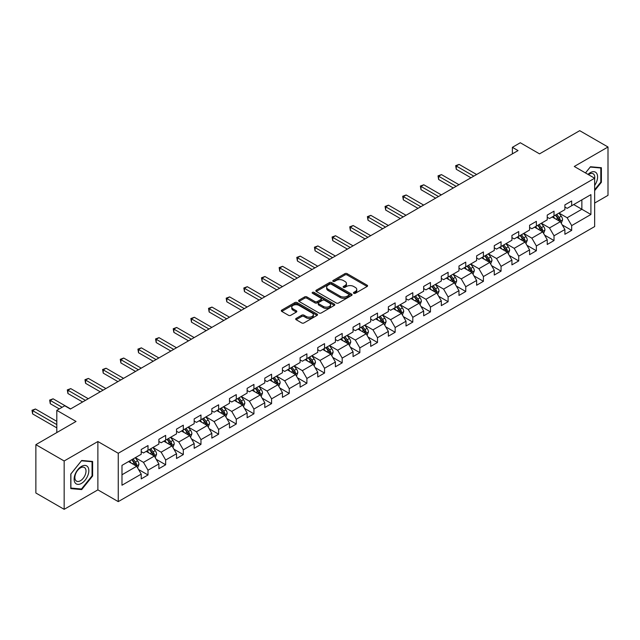 <?xml version="1.0" encoding="UTF-8"?>
<svg xmlns="http://www.w3.org/2000/svg" width="640" height="640" viewBox="0 0 640 640"><rect width="100%" height="100%" fill="white"/><g stroke="black" fill="none" stroke-linecap="round" stroke-linejoin="round"><path stroke-width="0.96" d="M353.768 293.296A1.096 0.632 0 0 0 355.32 293.296L367.12 286.488A1.568 0.904 0 0 0 367.584 285.84A1.568 0.904 0 0 0 367.12 285.2L347.128 273.656A1.568 0.904 0 0 0 344.904 273.656L333.104 280.472A1.096 0.632 0 0 0 332.784 280.92A1.096 0.632 0 0 0 333.104 281.368A1.096 0.632 0 0 0 334.656 281.368L336.184 280.488A5.024 2.904 0 0 1 343.296 280.488L344.96 281.448A5.024 2.904 0 0 1 346.432 283.504A5.024 2.904 0 0 1 344.96 285.552L343.432 286.44A1.096 0.632 0 0 0 343.112 286.888A1.096 0.632 0 0 0 343.432 287.336A1.096 0.632 0 0 0 344.992 287.336L346.52 286.456A5.024 2.904 0 0 1 353.624 286.456L355.288 287.416A5.024 2.904 0 0 1 356.76 289.464A5.024 2.904 0 0 1 355.288 291.52L353.768 292.4A1.096 0.632 0 0 0 353.44 292.848A1.096 0.632 0 0 0 353.768 293.296L353.768 292.4M296.144 318.416A1.568 0.904 0 0 0 295.688 319.064A1.568 0.904 0 0 0 296.144 319.704L301.752 322.944A1.568 0.904 0 0 0 303.976 322.944L317.08 315.376A1.568 0.904 0 0 0 317.544 314.736A1.568 0.904 0 0 0 317.08 314.088L297.088 302.552A1.568 0.904 0 0 0 294.872 302.552L281.76 310.112A1.568 0.904 0 0 0 281.304 310.76A1.568 0.904 0 0 0 281.76 311.4L288.536 315.312A1.568 0.904 0 0 0 290.76 315.312L296.368 312.072A1.568 0.904 0 0 0 296.824 311.432A1.568 0.904 0 0 0 296.368 310.792L293.008 308.848A4.2 2.424 0 0 1 291.776 307.136A4.2 2.424 0 0 1 294.368 304.896A4.2 2.424 0 0 1 298.952 305.416L312.112 313.016A4.2 2.424 0 0 1 313.344 314.736A4.2 2.424 0 0 1 310.752 316.976A4.2 2.424 0 0 1 306.168 316.448L303.976 315.184A1.568 0.904 0 0 0 301.752 315.184L296.144 318.416L296.144 319.704L301.752 316.488L301.752 315.184M594.648 203.056L608 195.344L608 147L579.712 130.672L539.536 153.864L520.304 142.752L512.384 147.328L518.04 150.592L70.384 409.048L64.728 405.776L56.808 410.352L56.808 432.568M64.16 460.984L64.16 509.328L97.88 489.864L97.88 441.52L64.16 460.984L35.872 444.656L76.04 421.456L56.808 410.352M97.88 441.52L118.248 453.272L594.648 178.232L594.648 226.576L118.248 501.624L118.248 453.272M608 147L574.28 166.472L594.648 178.232M336.296 303A1.568 0.904 0 0 0 338.52 303L351.624 295.432A1.568 0.904 0 0 0 352.088 294.792A1.568 0.904 0 0 0 351.624 294.144L331.632 282.608A1.568 0.904 0 0 0 329.408 282.608L316.304 290.168A1.568 0.904 0 0 0 315.848 290.816A1.568 0.904 0 0 0 316.304 291.456L336.296 303M312.912 293.536A1.096 0.632 0 0 1 314.032 293.688L314.032 292.384L334.352 304.12A1.568 0.904 0 0 1 334.816 304.76A1.568 0.904 0 0 1 334.352 305.4L321.248 312.968A1.568 0.904 0 0 1 319.024 312.968L299.032 301.424L304.64 298.208L304.64 296.904L299.032 300.144A1.568 0.904 0 0 0 298.576 300.784A1.568 0.904 0 0 0 299.032 301.424L299.032 300.144M304.64 298.208A1.568 0.904 0 0 1 306.864 298.208L306.864 296.904A1.568 0.904 0 0 0 304.64 296.904M306.864 296.904L314.976 301.584A1.568 0.904 0 0 0 317.192 301.584L320.912 299.44A1.568 0.904 0 0 0 321.376 298.8A1.568 0.904 0 0 0 320.912 298.152L312.472 293.28A1.096 0.632 0 0 1 312.152 292.832A1.096 0.632 0 0 1 312.832 292.248A1.096 0.632 0 0 1 314.032 292.384M64.16 509.328L35.872 493L35.872 444.656M138.56 469.512L148.008 474.968L148.008 470.2L158.872 463.928L158.872 468.696L165.664 464.776L165.664 460.008L176.528 453.736L176.528 458.504L183.312 454.584L183.312 449.816L194.176 443.544L194.176 448.312L200.968 444.392L200.968 439.624L211.832 433.352L211.832 438.12L218.624 434.2L218.624 429.432L229.488 423.16L229.488 427.928L236.272 424.008L236.272 419.24L247.136 412.968L247.136 417.736L253.928 413.816L253.928 409.048L264.792 402.776L264.792 407.544L271.576 403.624L271.576 398.856L282.44 392.584L282.44 397.352L289.232 393.432L289.232 388.664L300.096 382.392L300.096 387.16L306.888 383.24L306.888 378.472L317.752 372.2L317.752 376.968L324.536 373.048L324.536 368.28L335.4 362.008L335.4 366.776L342.192 362.856L342.192 358.088L353.056 351.816L353.056 356.584L359.84 352.664L359.84 347.896L370.704 341.624L370.704 346.392L377.496 342.472L377.496 337.704L388.36 331.432L388.36 336.2L395.152 332.28L395.152 327.512L406.008 321.24L406.008 326.008L412.8 322.088L412.8 317.32L423.664 311.048L423.664 315.816L430.456 311.896L430.456 307.128L441.32 300.856L441.32 305.624L448.104 301.704L448.104 296.936L458.968 290.664L458.968 295.432L465.76 291.512L465.76 286.744L476.624 280.472L476.624 285.24L483.416 281.32L483.416 276.552L494.272 270.28L494.272 275.056L501.064 271.136L501.064 266.36L511.928 260.088L511.928 264.864L518.72 260.944L518.72 256.168L529.584 249.896L529.584 254.672L536.368 250.752L536.368 245.976L547.232 239.704L547.232 244.48L554.024 240.56L554.024 235.784L564.888 229.512L564.888 234.288L571.68 230.368L571.68 225.6L590.912 214.488L590.912 194.632L581.864 199.856L581.864 209.264L590.912 214.488M148.008 474.968L141.224 478.888L141.224 474.12L121.984 485.224L121.984 465.36L141.224 454.256L141.224 449.488L148.008 445.568L148.008 450.336L158.872 444.064L158.872 439.296L165.664 435.376L165.664 440.144L176.528 433.872L176.528 429.104L183.312 425.184L183.312 429.952L194.176 423.68L194.176 418.912L200.968 414.992L200.968 419.76L211.832 413.488L211.832 408.72L218.624 404.8L218.624 409.568L229.488 403.296L229.488 398.528L236.272 394.608L236.272 399.376L247.136 393.104L247.136 388.336L253.928 384.416L253.928 389.184L264.792 382.912L264.792 378.144L271.576 374.224L271.576 378.992L282.44 372.72L282.44 367.952L289.232 364.032L289.232 368.8L300.096 362.528L300.096 357.76L306.888 353.84L306.888 358.608L317.752 352.336L317.752 347.568L324.536 343.648L324.536 348.416L335.4 342.144L335.4 337.376L342.192 333.456L342.192 338.224L353.056 331.952L353.056 327.184L359.84 323.264L359.84 328.032L370.704 321.76L370.704 316.992L377.496 313.072L377.496 317.84L388.36 311.576L388.36 306.8L395.152 302.88L395.152 307.656L406.008 301.384L406.008 296.608L412.8 292.688L412.8 297.464L423.664 291.192L423.664 286.416L430.456 282.496L430.456 287.272L441.32 281L441.32 276.224L448.104 272.304L448.104 277.08L458.968 270.808L458.968 266.032L465.76 262.12L465.76 266.888L476.624 260.616L476.624 255.848L483.416 251.928L483.416 256.696L494.272 250.424L494.272 245.656L501.064 241.736L501.064 246.504L511.928 240.232L511.928 235.464L518.72 231.544L518.72 236.312L529.584 230.04L529.584 225.272L536.368 221.352L536.368 226.12L547.232 219.848L547.232 215.08L554.024 211.16L554.024 215.928L564.888 209.656L564.888 204.888L571.68 200.968L571.68 205.736L590.912 194.632M146.2 451.384L154.344 456.088L143.48 462.36L135.336 457.656M141.224 451.64L143.48 452.952L148.008 450.336M143.48 462.36L148.008 470.2M154.344 456.088L158.872 463.928M163.856 441.192L172 445.896L161.136 452.168L152.992 447.464M158.872 441.448L161.136 442.76L165.664 440.144M161.136 452.168L165.664 460.008M172 445.896L176.528 453.736M181.504 431L189.656 435.704L178.792 441.976L170.64 437.272M176.528 431.256L178.792 432.568L183.312 429.952M178.792 441.976L183.312 449.816M189.656 435.704L194.176 443.544M199.16 420.808L207.304 425.512L196.44 431.784L188.296 427.08M194.176 421.064L196.44 422.376L200.968 419.76M196.44 431.784L200.968 439.624M207.304 425.512L211.832 433.352M216.808 410.616L224.96 415.32L214.096 421.592L205.944 416.888M211.832 410.88L214.096 412.184L218.624 409.568M214.096 421.592L218.624 429.432M224.96 415.32L229.488 423.16M234.464 400.424L242.608 405.128L231.744 411.4L223.6 406.696M229.488 400.688L231.744 401.992L236.272 399.376M231.744 411.4L236.272 419.24M242.608 405.128L247.136 412.968M252.112 390.232L260.264 394.936L249.4 401.208L241.256 396.504M247.136 390.496L249.4 391.8L253.928 389.184M249.4 401.208L253.928 409.048M260.264 394.936L264.792 402.776M269.768 380.04L277.92 384.744L267.056 391.016L258.904 386.312M264.792 380.304L267.056 381.608L271.576 378.992M267.056 391.016L271.576 398.856M277.92 384.744L282.44 392.584M287.424 369.848L295.568 374.552L284.704 380.824L276.56 376.12M282.44 370.112L284.704 371.416L289.232 368.8M284.704 380.824L289.232 388.664M295.568 374.552L300.096 382.392M305.072 359.656L313.224 364.36L302.36 370.632L294.208 365.928M300.096 359.92L302.36 361.224L306.888 358.608M302.36 370.632L306.888 378.472M313.224 364.36L317.752 372.2M322.728 349.464L330.872 354.168L320.008 360.44L311.864 355.736M317.752 349.728L320.008 351.032L324.536 348.416M320.008 360.44L324.536 368.28M330.872 354.168L335.4 362.008M340.376 339.272L348.528 343.976L337.664 350.248L329.52 345.544M335.4 339.536L337.664 340.84L342.192 338.224M337.664 350.248L342.192 358.088M348.528 343.976L353.056 351.816M358.032 329.08L366.184 333.784L355.32 340.056L347.168 335.352M353.056 329.344L355.32 330.648L359.84 328.032M355.32 340.056L359.84 347.896M366.184 333.784L370.704 341.624M375.688 318.888L383.832 323.592L372.968 329.864L364.824 325.16M370.704 319.152L372.968 320.456L377.496 317.84M372.968 329.864L377.496 337.704M383.832 323.592L388.36 331.432M393.336 308.696L401.488 313.4L390.624 319.672L382.472 314.968M388.36 308.96L390.624 310.264L395.152 307.656M390.624 319.672L395.152 327.512M401.488 313.4L406.008 321.24M410.992 298.504L419.136 303.208L408.272 309.48L400.128 304.776M406.008 298.768L408.272 300.072L412.8 297.464M408.272 309.48L412.8 317.32M419.136 303.208L423.664 311.048M428.64 288.312L436.792 293.016L425.928 299.288L417.784 294.584M423.664 288.576L425.928 289.88L430.456 287.272M425.928 299.288L430.456 307.128M436.792 293.016L441.32 300.856M446.296 278.12L454.44 282.824L443.584 289.096L435.432 284.392M441.32 278.384L443.584 279.688L448.104 277.08M443.584 289.096L448.104 296.936M454.44 282.824L458.968 290.664M463.952 267.928L472.096 272.632L461.232 278.904L453.088 274.2M458.968 268.192L461.232 269.496L465.76 266.888M461.232 278.904L465.76 286.744M472.096 272.632L476.624 280.472M481.6 257.736L489.752 262.44L478.888 268.712L470.736 264.008M476.624 258L478.888 259.304L483.416 256.696M478.888 268.712L483.416 276.552M489.752 262.44L494.272 270.28M499.256 247.544L507.4 252.248L496.536 258.52L488.392 253.816M494.272 247.808L496.536 249.112L501.064 246.504M496.536 258.52L501.064 266.36M507.4 252.248L511.928 260.088M516.904 237.352L525.056 242.056L514.192 248.328L506.04 243.624M511.928 237.616L514.192 238.92L518.72 236.312M514.192 248.328L518.72 256.168M525.056 242.056L529.584 249.896M534.56 227.16L542.704 231.864L531.848 238.136L523.696 233.432M529.584 227.424L531.848 228.728L536.368 226.12M531.848 238.136L536.368 245.976M542.704 231.864L547.232 239.704M552.216 216.976L560.36 221.68L549.496 227.944L541.352 223.24M547.232 217.232L549.496 218.544L554.024 215.928M549.496 227.944L554.024 235.784M560.36 221.68L564.888 229.512M573.712 204.56L581.864 209.264L567.152 217.76L559 213.056M564.888 207.04L567.152 208.352L571.68 205.736M567.152 217.76L571.68 225.6M97.88 489.864L118.248 501.624M512.384 147.328L512.384 153.864M121.984 474.768L136.696 466.28L128.544 461.576M136.696 466.28L141.224 474.12M562.224 224.912L571.68 230.368M544.576 235.104L554.024 240.56M526.92 245.296L536.368 250.752M509.272 255.488L518.72 260.944M491.616 265.68L501.064 271.136M473.96 275.872L483.416 281.32M456.312 286.064L465.76 291.512M438.656 296.256L448.104 301.704M421.008 306.44L430.456 311.896M403.352 316.632L412.8 322.088M385.696 326.824L395.152 332.28M368.048 337.016L377.496 342.472M350.392 347.208L359.84 352.664M332.744 357.4L342.192 362.856M315.088 367.592L324.536 373.048M297.44 377.784L306.888 383.24M279.784 387.976L289.232 393.432M262.128 398.168L271.576 403.624M244.48 408.36L253.928 413.816M226.824 418.552L236.272 424.008M209.176 428.744L218.624 434.2M191.52 438.936L200.968 444.392M173.864 449.128L183.312 454.584M156.216 459.32L165.664 464.776M594.648 190.656L601.384 182.28L601.384 167.72L590.464 166.744L585.48 172.936M70.776 488.616L81.696 489.592L92.616 476.008L92.616 461.448L81.696 460.472L70.776 474.056L70.776 488.616M600.816 181.952L601.384 182.28M92.056 475.68L92.616 476.008M80.544 488.928L81.696 489.592M354.2 293.456L355.288 292.824A5.024 2.904 0 0 0 356.76 290.776L356.76 289.464M346.432 283.504L346.432 284.808A5.024 2.904 0 0 1 344.96 286.864L343.872 287.488M367.12 285.2L367.12 286.488L347.128 274.968A1.568 0.904 0 0 0 344.904 274.968L333.544 281.528M351.608 295.44L331.632 283.912A1.568 0.904 0 0 0 329.408 283.912L316.328 291.464M348.848 295.24A1.096 0.632 0 0 0 349.168 294.792A1.096 0.632 0 0 0 348.848 294.344L331.296 284.208A1.096 0.632 0 0 0 329.744 284.208L328.136 285.136A5.024 2.904 0 0 0 326.664 287.192A5.024 2.904 0 0 0 328.136 289.24L340.128 296.168A5.024 2.904 0 0 0 347.24 296.168L348.848 295.24L348.848 296.544A1.096 0.632 0 0 0 349.168 296.096L349.168 294.792M326.664 287.192L326.664 288.496A5.024 2.904 0 0 0 328.136 290.552L328.136 289.24M348.848 296.544L347.24 297.472A5.024 2.904 0 0 1 340.128 297.472L328.136 290.552M306.864 298.208L314.976 302.896A1.568 0.904 0 0 0 317.192 302.896L320.912 300.744A1.568 0.904 0 0 0 321.376 300.104L321.376 298.8M314.032 293.688L334.336 305.416M323.384 306.448A4.2 2.424 0 0 0 327.968 306.968A4.2 2.424 0 0 0 330.56 304.728A4.2 2.424 0 0 0 329.328 303.016L324.688 300.336A1.568 0.904 0 0 0 322.472 300.336L318.752 302.488A1.568 0.904 0 0 0 318.288 303.128A1.568 0.904 0 0 0 318.752 303.768L323.384 306.448L323.384 307.752A4.2 2.424 0 0 0 327.968 308.28A4.2 2.424 0 0 0 330.56 306.032L330.56 304.728M318.288 303.128L318.288 304.432A1.568 0.904 0 0 0 318.752 305.072L318.752 303.768M323.384 307.752L318.752 305.072M313.344 314.736L313.344 316.04A4.2 2.424 0 0 1 310.752 318.28A4.2 2.424 0 0 1 306.168 317.752L303.976 316.488A1.568 0.904 0 0 0 301.752 316.488M291.776 307.136L291.776 308.44A4.2 2.424 0 0 0 293.008 310.152L293.008 308.848M296.368 310.792L296.368 312.072L293.008 310.152M317.064 315.384L297.088 303.856A1.568 0.904 0 0 0 294.872 303.856L281.784 311.408M561.256 223.224L562.6 219.832A4.24 2.448 -120 0 0 561.248 216.224L558.912 213.104M554.84 218.488L553.256 216.368M476.624 174.504L459.12 164.4L456.288 166.032L456.288 169.296L470.968 177.776M559.704 221.296L560.312 220.016A4.24 2.448 -120 0 0 559.096 217.464L556.76 214.344M555.696 214.96L558.288 218.416A2.16 1.248 60 0 1 558.68 219.072L560.312 220.016M555.4 215.128L557.736 218.248A4.24 2.448 60 0 1 558.952 220.8M456.288 169.296L455.664 165.672L473.792 176.136M455.664 165.672L459.12 164.4M594.648 185.416A10.4 6.008 120 0 0 596.6 181.736A10.4 6.008 120 0 0 595.96 172.528A10.4 6.008 120 0 0 587.984 174.384M600.112 167.6L600.816 168.008L600.816 182.112L594.648 189.784M585.504 172.952L590.232 167.064L600.816 168.008M594.648 178.784A7.872 4.544 120 0 0 593.144 173.752A7.872 4.544 120 0 0 588.44 174.648M81.472 483.392A10.4 6.008 120 0 0 88.832 470.656A10.4 6.008 120 0 0 81.472 466.408A10.4 6.008 120 0 0 74.12 479.144A10.4 6.008 120 0 0 81.472 483.392M80.44 480.736A7.872 4.544 120 0 0 85.584 473.792A7.872 4.544 120 0 0 84.376 467.488A7.872 4.544 120 0 0 80.44 467.872A7.872 4.544 120 0 0 75.296 474.816A7.872 4.544 120 0 0 76.504 481.128A7.872 4.544 120 0 0 80.44 480.736M70.896 473.952L81.472 460.792L92.056 461.736L92.056 475.848L81.472 489.008L70.896 488.064L70.896 473.952M91.352 461.336L92.056 461.736M543.6 233.416L544.944 230.024A4.24 2.448 -120 0 0 543.592 226.416L541.256 223.296M537.184 228.68L535.6 226.56M458.968 184.696L441.464 174.592L438.632 176.224L438.632 179.488L453.312 187.968M542.048 231.488L542.656 230.208A4.24 2.448 -120 0 0 541.448 227.656L539.112 224.536M538.048 225.152L540.64 228.608A2.16 1.248 60 0 1 541.032 229.264L542.656 230.208M537.752 225.32L540.088 228.44A4.24 2.448 60 0 1 541.304 230.992M438.632 179.488L438.016 175.864L456.144 186.328M438.016 175.864L441.464 174.592M525.952 243.608L527.296 240.216A4.24 2.448 -120 0 0 525.944 236.608L523.608 233.488M519.536 238.872L517.944 236.752M441.32 194.888L423.808 184.784L420.984 186.416L420.984 189.68L435.656 198.16M524.4 241.68L525.008 240.4A4.24 2.448 -120 0 0 523.792 237.848L521.456 234.728M520.392 235.344L522.984 238.8A2.16 1.248 60 0 1 523.376 239.456L525.008 240.4M520.096 235.512L522.432 238.632A4.24 2.448 60 0 1 523.648 241.184M420.984 189.68L420.36 186.056L438.488 196.52M420.36 186.056L423.808 184.784M508.296 253.8L509.64 250.408A4.24 2.448 -120 0 0 508.288 246.8L505.952 243.68M501.88 249.064L500.296 246.944M423.664 205.08L406.16 194.976L403.328 196.608L403.328 199.872L418.008 208.352M506.744 251.872L507.352 250.592A4.24 2.448 -120 0 0 506.136 248.04L503.8 244.92M502.744 245.536L505.328 248.992A2.16 1.248 60 0 1 505.728 249.648L507.352 250.592M502.448 245.704L504.784 248.824A4.24 2.448 60 0 1 505.992 251.376M403.328 199.872L402.704 196.248L420.832 206.712M402.704 196.248L406.16 194.976M490.64 263.992L491.992 260.6A4.24 2.448 -120 0 0 490.632 256.992L488.304 253.872M484.232 259.256L482.64 257.136M406.008 215.272L388.504 205.168L385.68 206.8L385.68 210.064L400.352 218.544M489.096 262.064L489.696 260.784A4.24 2.448 -120 0 0 488.488 258.232L486.152 255.112M485.088 255.728L487.68 259.184A2.16 1.248 60 0 1 488.072 259.84L489.696 260.784M484.792 255.896L487.128 259.016A4.24 2.448 60 0 1 488.344 261.568M385.68 210.064L385.056 206.44L403.184 216.904M385.056 206.44L388.504 205.168M472.992 274.184L474.336 270.792A4.24 2.448 -120 0 0 472.984 267.184L470.648 264.064M466.576 269.448L464.992 267.328M388.36 225.464L370.856 215.36L368.024 216.992L368.024 220.256L382.704 228.728M471.44 272.256L472.048 270.976A4.24 2.448 -120 0 0 470.832 268.424L468.496 265.304M467.432 265.92L470.024 269.376A2.16 1.248 60 0 1 470.416 270.032L472.048 270.976M467.136 266.088L469.472 269.208A4.24 2.448 60 0 1 470.688 271.76M368.024 220.256L367.4 216.632L385.528 227.096M367.4 216.632L370.856 215.36M455.336 284.376L456.68 280.984A4.24 2.448 -120 0 0 455.328 277.376L452.992 274.256M448.92 279.64L447.336 277.52M370.704 235.656L353.2 225.552L350.368 227.184L350.368 230.448L365.048 238.92M453.784 282.448L454.392 281.168A4.24 2.448 -120 0 0 453.184 278.616L450.848 275.496M449.784 276.112L452.376 279.568A2.16 1.248 60 0 1 452.768 280.224L454.392 281.168M449.488 276.28L451.824 279.4A4.24 2.448 60 0 1 453.04 281.952M350.368 230.448L349.752 226.824L367.88 237.288M349.752 226.824L353.2 225.552M437.688 294.568L439.032 291.176A4.24 2.448 -120 0 0 437.68 287.568L435.344 284.448M431.272 289.832L429.688 287.712M353.056 245.848L335.544 235.744L332.72 237.376L332.72 240.64L347.392 249.112M436.136 292.64L436.744 291.36A4.24 2.448 -120 0 0 435.528 288.808L433.192 285.688M432.128 286.304L434.72 289.76A2.16 1.248 60 0 1 435.112 290.416L436.744 291.36M431.832 286.472L434.168 289.592A4.24 2.448 60 0 1 435.384 292.144M332.72 240.64L332.096 237.016L350.224 247.48M332.096 237.016L335.544 235.744M420.032 304.76L421.376 301.368A4.24 2.448 -120 0 0 420.024 297.76L417.688 294.64M413.616 300.024L412.032 297.904M335.4 256.04L317.896 245.936L315.064 247.568L315.064 250.832L329.744 259.304M418.48 302.832L419.088 301.552A4.24 2.448 -120 0 0 417.872 299L415.536 295.88M414.48 296.496L417.072 299.952A2.16 1.248 60 0 1 417.464 300.608L419.088 301.552M414.184 296.664L416.52 299.784A4.24 2.448 60 0 1 417.728 302.336M315.064 250.832L314.44 247.208L332.568 257.672M314.44 247.208L317.896 245.936M402.376 314.952L403.728 311.56A4.24 2.448 -120 0 0 402.376 307.944L400.04 304.832M395.968 310.216L394.376 308.096M317.744 266.232L300.24 256.128L297.416 257.76L297.416 261.024L312.088 269.496M400.832 313.024L401.44 311.736A4.24 2.448 -120 0 0 400.224 309.192L397.888 306.072M396.824 306.688L399.416 310.144A2.16 1.248 60 0 1 399.808 310.8L401.44 311.736M396.528 306.856L398.864 309.976A4.24 2.448 60 0 1 400.08 312.52M297.416 261.024L296.792 257.4L314.92 267.864M296.792 257.4L300.24 256.128M384.728 325.144L386.072 321.752A4.24 2.448 -120 0 0 384.72 318.136L382.384 315.024M378.312 320.408L376.728 318.288M300.096 276.424L282.592 266.32L279.76 267.952L279.76 271.216L294.44 279.688M383.176 323.216L383.784 321.928A4.24 2.448 -120 0 0 382.568 319.384L380.232 316.264M379.168 316.88L381.76 320.336A2.16 1.248 60 0 1 382.152 320.992L383.784 321.928M378.88 317.048L381.208 320.168A4.24 2.448 60 0 1 382.424 322.712M279.76 271.216L279.136 267.592L297.264 278.056M279.136 267.592L282.592 266.32M367.072 335.336L368.424 331.944A4.24 2.448 -120 0 0 367.064 328.328L364.728 325.216M360.656 330.6L359.072 328.48M282.44 286.616L264.936 276.512L262.112 278.144L262.112 281.408L276.784 289.88M365.52 333.408L366.128 332.12A4.24 2.448 -120 0 0 364.92 329.576L362.584 326.456M361.52 327.072L364.112 330.528A2.16 1.248 60 0 1 364.504 331.184L366.128 332.12M361.224 327.24L363.56 330.36A4.24 2.448 60 0 1 364.776 332.904M262.112 281.408L261.488 277.784L279.616 288.248M261.488 277.784L264.936 276.512M349.424 345.528L350.768 342.136A4.24 2.448 -120 0 0 349.416 338.52L347.08 335.408M343.008 340.792L341.424 338.672M264.792 296.808L247.288 286.704L244.456 288.336L244.456 291.6L259.128 300.072M347.872 343.6L348.48 342.312A4.24 2.448 -120 0 0 347.264 339.768L344.928 336.648M343.864 337.256L346.456 340.72A2.16 1.248 60 0 1 346.848 341.376L348.48 342.312M343.568 337.432L345.904 340.552A4.24 2.448 60 0 1 347.12 343.096M244.456 291.6L243.832 287.976L261.96 298.44M243.832 287.976L247.288 286.704M331.768 355.72L333.112 352.328A4.24 2.448 -120 0 0 331.76 348.712L329.424 345.6M325.352 350.984L323.768 348.864M247.136 307L229.632 296.896L226.8 298.528L226.8 301.792L241.48 310.264M330.216 353.792L330.824 352.504A4.24 2.448 -120 0 0 329.608 349.96L327.272 346.84M326.216 347.448L328.808 350.912A2.16 1.248 60 0 1 329.2 351.568L330.824 352.504M325.92 347.624L328.256 350.736A4.24 2.448 60 0 1 329.464 353.288M226.8 301.792L226.184 298.168L244.304 308.632M226.184 298.168L229.632 296.896M314.112 365.912L315.464 362.52A4.24 2.448 -120 0 0 314.112 358.904L311.776 355.792M307.704 361.176L306.112 359.056M229.48 317.192L211.976 307.088L209.152 308.72L209.152 311.984L223.824 320.456M312.568 363.984L313.176 362.696A4.24 2.448 -120 0 0 311.96 360.144L309.624 357.032M308.56 357.64L311.152 361.104A2.16 1.248 60 0 1 311.544 361.76L313.176 362.696M308.264 357.816L310.6 360.928A4.24 2.448 60 0 1 311.816 363.48M209.152 311.984L208.528 308.36L226.656 318.824M208.528 308.36L211.976 307.088M296.464 376.104L297.808 372.712A4.24 2.448 -120 0 0 296.456 369.096L294.12 365.984M290.048 371.368L288.464 369.248M211.832 327.384L194.328 317.272L191.496 318.912L191.496 322.176L206.176 330.648M294.912 374.176L295.52 372.888A4.24 2.448 -120 0 0 294.304 370.336L291.968 367.224M290.904 367.832L293.496 371.296A2.16 1.248 60 0 1 293.888 371.952L295.52 372.888M290.616 368.008L292.944 371.12A4.24 2.448 60 0 1 294.16 373.672M191.496 322.176L190.872 318.552L209 329.016M190.872 318.552L194.328 317.272M278.808 386.296L280.16 382.904A4.24 2.448 -120 0 0 278.8 379.288L276.464 376.176M272.4 381.56L270.808 379.44M194.176 337.576L176.672 327.464L173.848 329.104L173.848 332.368L188.52 340.84M277.256 384.368L277.864 383.08A4.24 2.448 -120 0 0 276.656 380.528L274.32 377.416M273.256 378.024L275.848 381.488A2.16 1.248 60 0 1 276.24 382.144L277.864 383.08M272.96 378.2L275.296 381.312A4.24 2.448 60 0 1 276.512 383.864M173.848 332.368L173.224 328.744L191.352 339.208M173.224 328.744L176.672 327.464M261.16 396.48L262.504 393.096A4.24 2.448 -120 0 0 261.152 389.48L258.816 386.36M254.744 391.752L253.16 389.632M176.528 347.768L159.024 337.656L156.192 339.296L156.192 342.56L170.864 351.032M259.608 394.56L260.216 393.272A4.24 2.448 -120 0 0 259 390.72L256.664 387.608M255.6 388.216L258.192 391.68A2.16 1.248 60 0 1 258.584 392.336L260.216 393.272M255.304 388.392L257.64 391.504A4.24 2.448 60 0 1 258.856 394.056M156.192 342.56L155.568 338.936L173.696 349.4M155.568 338.936L159.024 337.656M243.504 406.672L244.848 403.288A4.24 2.448 -120 0 0 243.496 399.672L241.16 396.552M237.088 401.936L235.504 399.824M158.872 357.96L141.368 347.848L138.536 349.488L138.536 352.752L153.216 361.224M241.952 404.752L242.56 403.464A4.24 2.448 -120 0 0 241.344 400.912L239.008 397.8M237.952 398.408L240.544 401.872A2.16 1.248 60 0 1 240.936 402.528L242.56 403.464M237.656 398.584L239.992 401.696A4.24 2.448 60 0 1 241.2 404.248M138.536 352.752L137.92 349.128L156.048 359.592M137.92 349.128L141.368 347.848M225.856 416.864L227.2 413.48A4.24 2.448 -120 0 0 225.848 409.864L223.512 406.744M219.44 412.128L217.848 410.016M141.224 368.152L123.712 358.04L120.888 359.68L120.888 362.944L135.56 371.416M224.304 414.936L224.912 413.656A4.24 2.448 -120 0 0 223.696 411.104L221.36 407.992M220.296 408.6L222.888 412.064A2.16 1.248 60 0 1 223.28 412.72L224.912 413.656M220 408.776L222.336 411.888A4.24 2.448 60 0 1 223.552 414.44M120.888 362.944L120.264 359.32L138.392 369.784M120.264 359.32L123.712 358.04M208.2 427.056L209.544 423.664A4.24 2.448 -120 0 0 208.192 420.056L205.856 416.936M201.784 422.32L200.2 420.208M123.568 378.344L106.064 368.232L103.232 369.864L103.232 373.136L117.912 381.608M206.648 425.128L207.256 423.848A4.24 2.448 -120 0 0 206.04 421.296L203.704 418.184M202.648 418.792L205.232 422.256A2.16 1.248 60 0 1 205.624 422.912L207.256 423.848M202.352 418.968L204.688 422.08A4.24 2.448 60 0 1 205.896 424.632M103.232 373.136L102.608 369.512L120.736 379.976M102.608 369.512L106.064 368.232M190.544 437.248L191.896 433.856A4.24 2.448 -120 0 0 190.536 430.248L188.2 427.128M184.136 432.512L182.544 430.4M105.912 388.536L88.408 378.424L85.584 380.056L85.584 383.328L100.256 391.8M189 435.32L189.6 434.04A4.24 2.448 -120 0 0 188.392 431.488L186.056 428.376M184.992 428.984L187.584 432.448A2.16 1.248 60 0 1 187.976 433.104L189.6 434.04M184.696 429.16L187.032 432.272A4.24 2.448 60 0 1 188.248 434.824M85.584 383.328L84.96 379.704L103.088 390.168M84.96 379.704L88.408 378.424M172.896 447.44L174.24 444.048A4.24 2.448 -120 0 0 172.888 440.44L170.552 437.32M166.48 442.704L164.896 440.592M88.264 398.728L70.76 388.616L67.928 390.248L67.928 393.52L82.608 401.992M171.344 445.512L171.952 444.232A4.24 2.448 -120 0 0 170.736 441.68L168.4 438.56M167.336 439.176L169.928 442.632A2.16 1.248 60 0 1 170.32 443.296L171.952 444.232M167.04 439.344L169.376 442.464A4.24 2.448 60 0 1 170.592 445.016M67.928 393.52L67.304 389.888L85.432 400.36M67.304 389.888L70.76 388.616M155.24 457.632L156.584 454.24A4.24 2.448 -120 0 0 155.232 450.632L152.896 447.512M148.824 452.896L147.24 450.784M70.608 408.92L53.104 398.808L50.272 400.44L50.272 403.712L59.296 408.92M153.688 455.704L154.296 454.424A4.24 2.448 -120 0 0 153.08 451.872L150.752 448.752M149.688 449.368L152.28 452.824A2.16 1.248 60 0 1 152.672 453.48L154.296 454.424M149.392 449.536L151.728 452.656A4.24 2.448 60 0 1 152.936 455.208M50.272 403.712L49.656 400.08L62.12 407.28M49.656 400.08L53.104 398.808M137.592 467.824L138.936 464.432A4.24 2.448 -120 0 0 137.584 460.824L135.248 457.704M131.176 463.088L129.584 460.976M56.808 421.328L35.448 409L32.624 410.632L32.624 413.904L56.808 427.864M136.04 465.896L136.648 464.616A4.24 2.448 -120 0 0 135.432 462.064L133.096 458.944M132.032 459.56L134.624 463.016A2.16 1.248 60 0 1 135.016 463.672L136.648 464.616M131.736 459.728L134.072 462.848A4.24 2.448 60 0 1 135.288 465.4M32.624 413.904L32 410.272L56.808 424.592M32 410.272L35.448 409M355.288 292.824L355.288 291.52M343.432 287.336L343.432 286.44M344.96 286.864L344.96 285.552M333.104 281.368L333.104 280.472M344.904 274.968L344.904 273.656M347.128 274.968L347.128 273.656M316.304 291.456L316.304 290.168M329.408 283.912L329.408 282.608M331.632 283.912L331.632 282.608M351.624 295.432L351.624 294.144M340.128 297.472L340.128 296.168M347.24 297.472L347.24 296.168M314.976 302.896L314.976 301.584M317.192 302.896L317.192 301.584M320.912 300.744L320.912 299.44M334.352 305.4L334.352 304.12M303.976 316.488L303.976 315.184M306.168 317.752L306.168 316.448M281.76 311.4L281.76 310.112M294.872 303.856L294.872 302.552M297.088 303.856L297.088 302.552M317.08 315.376L317.08 314.088M559.944 221.432L562.576 219.912M559.096 217.464L561.248 216.224M556.08 219.208L557.736 218.248M542.288 231.624L544.92 230.104M541.448 227.656L543.592 226.416M538.424 229.4L540.088 228.44M524.64 241.816L527.264 240.296M523.792 237.848L525.944 236.608M520.776 239.592L522.432 238.632M506.984 252.008L509.616 250.488M506.136 248.04L508.288 246.8M503.12 249.784L504.784 248.824M489.328 262.2L491.96 260.68M488.488 258.232L490.632 256.992M485.472 259.976L487.128 259.016M471.68 272.392L474.312 270.872M470.832 268.424L472.984 267.184M467.816 270.16L469.472 269.208M454.024 282.584L456.656 281.064M453.184 278.616L455.328 277.376M450.168 280.352L451.824 279.4M436.376 292.776L439 291.256M435.528 288.808L437.68 287.568M432.512 290.544L434.168 289.592M418.72 302.968L421.352 301.448M417.872 299L420.024 297.76M414.856 300.736L416.52 299.784M401.064 313.16L403.696 311.64M400.224 309.192L402.376 307.944M397.208 310.928L398.864 309.976M383.416 323.352L386.048 321.832M382.568 319.384L384.72 318.136M379.552 321.12L381.208 320.168M365.76 333.544L368.392 332.024M364.92 329.576L367.064 328.328M361.904 331.312L363.56 330.36M348.112 343.736L350.736 342.216M347.264 339.768L349.416 338.52M344.248 341.504L345.904 340.552M330.456 353.928L333.088 352.408M329.608 349.96L331.76 348.712M326.592 351.696L328.256 350.736M312.8 364.12L315.432 362.6M311.96 360.144L314.112 358.904M308.944 361.888L310.6 360.928M295.152 374.312L297.784 372.792M294.304 370.336L296.456 369.096M291.288 372.08L292.944 371.12M277.496 384.504L280.128 382.984M276.656 380.528L278.8 379.288M273.64 382.272L275.296 381.312M259.848 394.696L262.472 393.176M259 390.72L261.152 389.48M255.984 392.464L257.64 391.504M242.192 404.888L244.824 403.368M241.344 400.912L243.496 399.672M238.328 402.656L239.992 401.696M224.536 415.08L227.168 413.56M223.696 411.104L225.848 409.864M220.68 412.848L222.336 411.888M206.888 425.272L209.52 423.752M206.04 421.296L208.192 420.056M203.024 423.04L204.688 422.08M189.232 435.464L191.864 433.944M188.392 431.488L190.536 430.248M185.376 433.232L187.032 432.272M171.584 445.656L174.216 444.136M170.736 441.68L172.888 440.44M167.72 443.424L169.376 442.464M153.928 455.84L156.56 454.328M153.08 451.872L155.232 450.632M150.064 453.616L151.728 452.656M136.272 466.032L138.904 464.52M135.432 462.064L137.584 460.824M132.416 463.808L134.072 462.848"/></g></svg>
